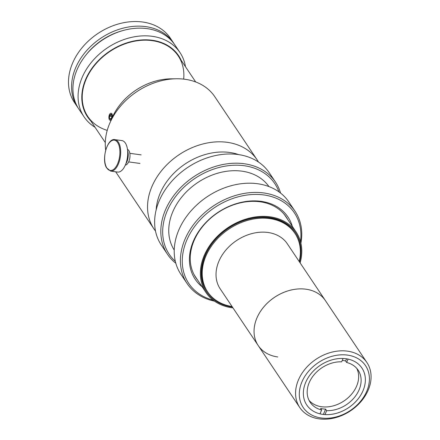 <?xml version="1.0" encoding="UTF-8"?>
<svg xmlns="http://www.w3.org/2000/svg" width="440" height="440" viewBox="0 0 440 440"><rect width="100%" height="100%" fill="white"/><g stroke="black" fill="none" stroke-linecap="round" stroke-linejoin="round"><path stroke-width="0.66" d="M368.346 389.774A40.419 31.015 -33.8 0 1 335.066 417.797A40.419 31.015 -33.8 0 1 299.75 407.512A40.419 31.015 -33.8 0 1 298.304 380.243A40.419 31.015 -33.8 0 1 331.584 352.22A40.419 31.015 -33.8 0 1 366.9 362.505A40.419 31.015 -33.8 0 1 368.346 389.774M277.706 356.945A40.419 31.015 -33.8 0 1 258.231 345.576A40.419 31.015 -33.8 0 1 256.779 318.302A40.419 31.015 -33.8 0 1 290.059 290.279A40.419 31.015 -33.8 0 1 325.375 300.559L366.9 362.505M366.877 390.973A37.532 28.798 -33.8 0 1 321.266 418A37.532 28.798 -33.8 0 1 301.834 382.124A37.532 28.798 -33.8 0 1 347.452 355.091A37.532 28.798 -33.8 0 1 366.877 390.973M305.591 382.63A33.198 25.476 -33.8 0 1 332.926 359.612A33.198 25.476 -33.8 0 1 361.933 368.06A33.198 25.476 -33.8 0 1 363.127 390.462A33.198 25.476 -33.8 0 1 335.786 413.479A33.198 25.476 -33.8 0 1 306.779 405.031A33.198 25.476 -33.8 0 1 305.591 382.63M342.265 360.393A28.87 22.154 -33.8 0 1 343.189 360.503A28.87 22.154 -33.8 0 1 345.642 360.965L346.671 362.505A28.87 22.154 -33.8 0 1 358.132 370.161A28.87 22.154 -33.8 0 1 354.959 396.781A28.87 22.154 -33.8 0 1 326.629 410.652L325.6 409.112A28.87 22.154 -33.8 0 1 323.048 408.892A28.87 22.154 -33.8 0 1 320.595 408.436L321.629 409.97L320.012 413.853M356.774 368.396A28.87 22.154 -33.8 0 1 350.664 395.247A28.87 22.154 -33.8 0 1 321.602 406.742A28.87 22.154 -33.8 0 1 309.05 400.384M323.576 413.974L325.6 409.112M324.99 414.59L326.629 410.652M346.671 362.505L348.09 359.101M345.642 360.965L346.539 358.809M343.062 358.474L341.671 361.823A28.87 22.154 -33.8 0 0 313.335 375.694A28.87 22.154 -33.8 0 0 310.167 402.314A28.87 22.154 -33.8 0 0 321.629 409.97M232.056 306.52A52.542 40.315 -33.8 0 1 207.636 291.874A52.542 40.315 -33.8 0 1 215.012 241.445A52.542 40.315 -33.8 0 1 269.61 218.581A52.542 40.315 -33.8 0 1 294.927 233.36A52.542 40.315 -33.8 0 1 299.2 261.509M220.204 288.844A40.419 31.015 -33.8 0 1 225.88 250.052A40.419 31.015 -33.8 0 1 267.878 232.469A40.419 31.015 -33.8 0 1 287.348 243.832L325.38 300.564A40.419 31.015 -33.8 0 0 305.905 289.195A40.419 31.015 -33.8 0 0 263.906 306.784A40.419 31.015 -33.8 0 0 258.231 345.576L220.204 288.844M232.419 307.07A53.411 40.981 -33.8 0 1 204.804 256.003A53.411 40.981 -33.8 0 1 269.709 217.547A53.411 40.981 -33.8 0 1 299.563 262.059M294.668 232.98A52.542 40.315 146.2 0 0 269.099 217.816A52.542 40.315 146.2 0 0 214.308 240.9A52.542 40.315 146.2 0 0 207.383 291.489M193.76 274.043A54.274 41.646 146.2 0 0 195.272 276.54L205.992 292.534A54.274 41.646 146.2 0 0 232.144 307.797A54.274 41.646 146.2 0 0 232.98 307.901M300.124 262.895A54.274 41.646 146.2 0 0 296.159 232.089A54.274 41.646 146.2 0 0 270.012 216.821A54.274 41.646 146.2 0 0 213.609 240.438A54.274 41.646 146.2 0 0 205.992 292.534M296.159 232.089L285.439 216.095A54.274 41.646 146.2 0 0 283.707 213.747M275.446 182.006L269.264 172.777A64.955 49.841 146.2 0 0 237.969 154.512A64.955 49.841 146.2 0 0 170.467 182.771A64.955 49.841 146.2 0 0 161.348 245.119L167.536 254.342A64.955 49.841 -33.8 0 1 176.655 192A64.955 49.841 -33.8 0 1 244.151 163.735A64.955 49.841 -33.8 0 1 275.446 182.006A64.955 49.841 -33.8 0 1 280.55 193.072M175.83 263.269A64.955 49.841 -33.8 0 1 167.536 254.342M278.944 191.868A63.514 48.736 146.2 0 0 244.162 165.715A63.514 48.736 146.2 0 0 174.57 197.951A63.514 48.736 146.2 0 0 175.329 261.322M174.235 250.069A57.019 43.753 -33.8 0 1 182.958 195.608A57.019 43.753 -33.8 0 1 241.896 171.16A57.019 43.753 -33.8 0 1 268.945 186.577M295.031 211.222L288.849 201.999A64.955 49.841 146.2 0 0 257.554 183.728A64.955 49.841 146.2 0 0 190.053 211.992A64.955 49.841 146.2 0 0 180.934 274.335L187.121 283.564A64.955 49.841 -33.8 0 1 196.24 221.216A64.955 49.841 -33.8 0 1 263.736 192.957A64.955 49.841 -33.8 0 1 295.031 211.222A64.955 49.841 -33.8 0 1 300.905 243.232M214.5 301.158A64.955 49.841 -33.8 0 1 187.121 283.564M300.493 241.577A63.514 48.736 146.2 0 0 263.747 194.931A63.514 48.736 146.2 0 0 187.957 237.556A63.514 48.736 146.2 0 0 213.12 300.141M202.158 286.814A55.864 42.867 -33.8 0 1 199.117 230.769A55.864 42.867 -33.8 0 1 261.079 201.344A55.864 42.867 -33.8 0 1 292.325 226.369M287.854 219.698A54.423 41.756 146.2 0 0 286.281 217.091A54.423 41.756 146.2 0 0 260.062 201.784A54.423 41.756 146.2 0 0 203.511 225.462A54.423 41.756 146.2 0 0 195.872 277.695A54.423 41.756 146.2 0 0 197.687 280.137M258.467 162.036A62.073 47.63 146.2 0 0 257.07 159.775L214.808 96.729A62.073 47.63 146.2 0 0 184.899 79.266A62.073 47.63 146.2 0 0 176.358 78.76L170.681 78.843A54.709 41.976 146.2 0 0 111.909 118.239L109.681 123.459A62.073 47.63 146.2 0 0 105.71 150.128M176.358 78.76A62.073 47.63 146.2 0 0 109.681 123.459M257.07 159.775A62.073 47.63 146.2 0 0 227.167 142.318A62.073 47.63 146.2 0 0 162.668 169.329A62.073 47.63 146.2 0 0 153.956 228.899A62.073 47.63 146.2 0 0 155.513 231.049M238.656 154.605A57.305 43.973 146.2 0 0 229.625 152.46A57.305 43.973 146.2 0 0 156.167 209.902M125.34 165.061A7.942 3.85 -82.3 0 0 128.876 161.409A7.942 3.85 -82.3 0 0 127.474 149.397M125.774 143.759A15.879 7.7 -82.3 0 0 121.93 140.591L114.922 139.639A15.879 7.7 97.7 0 1 118.767 142.808A15.879 7.7 97.7 0 1 119.477 160.886A15.879 7.7 97.7 0 1 110.644 171.105L117.645 172.062A15.879 7.7 -82.3 0 0 126.484 161.838A15.879 7.7 -82.3 0 0 125.774 143.759M125.818 163.873A9.383 4.554 -82.3 0 0 127.611 150.667M109.544 119.856L111.249 119.79M112.332 117.276L111.991 113.713L108.878 117.211M112.222 117.519A3.52 1.711 -82.3 0 0 111.755 113.63A3.52 1.711 -82.3 0 0 109.61 114.356A3.52 1.711 -82.3 0 0 109.137 115.533A3.52 1.711 -82.3 0 0 108.873 117.469A3.52 1.711 -82.3 0 0 111.347 119.548M111.727 116.485L109.494 116.182L110.506 114.351L111.645 114.889L111.766 117.26L110.748 119.092L109.615 118.553L110.946 118.734M109.494 116.182L109.615 118.553M109.467 114.521A4.329 2.101 -82.3 0 0 109.197 115.313A4.329 2.101 -82.3 0 0 109.164 115.429M95.051 127.292A57.739 44.303 -33.8 0 1 84.051 116.842A57.739 44.303 -33.8 0 1 92.158 61.424A57.739 44.303 -33.8 0 1 152.157 36.3A57.739 44.303 -33.8 0 1 179.971 52.542A57.739 44.303 -33.8 0 1 185.46 66.688M84.051 116.842L78.897 109.153A57.739 44.303 -33.8 0 1 87.005 53.735A57.739 44.303 -33.8 0 1 146.999 28.611A57.739 44.303 -33.8 0 1 174.818 44.852L179.971 52.542M90.778 120.918A54.852 42.092 -33.8 0 1 93.088 66.732A54.852 42.092 -33.8 0 1 152.18 40.26A54.852 42.092 -33.8 0 1 181.187 60.313M107.222 130.367A54.423 41.756 -33.8 0 1 87.445 76.412A54.423 41.756 -33.8 0 1 152.026 40.623A54.423 41.756 -33.8 0 1 183.678 79.118M173.481 42.856L170.385 38.242A57.739 44.303 146.2 0 0 142.566 22A57.739 44.303 146.2 0 0 82.572 47.124A57.739 44.303 146.2 0 0 74.465 102.542L77.555 107.157A57.739 44.303 -33.8 0 1 85.663 51.739A57.739 44.303 -33.8 0 1 145.662 26.615A57.739 44.303 -33.8 0 1 173.481 42.856A57.739 44.303 -33.8 0 1 174.13 43.863M78.243 108.141A57.739 44.303 -33.8 0 1 77.555 107.157M105.809 37.923A54.852 42.092 146.2 0 0 98.709 42.68A54.852 42.092 146.2 0 1 105.809 37.923M122.326 30.729A54.852 42.092 146.2 0 0 85.772 55.226M118.052 143.198A15.301 7.42 -82.3 0 0 107.278 146.13A15.301 7.42 -82.3 0 0 106.513 167.415A15.301 7.42 -82.3 0 0 117.288 164.483A15.301 7.42 -82.3 0 0 118.052 143.198M299.75 407.512L258.231 345.57M207.636 291.874L207.125 291.104M294.927 233.36L294.409 232.59M115.671 171.793L153.956 228.899M141.136 154.864L129.822 153.323M139.964 163.444L128.656 161.904M114.922 139.639C107.41 137.753 101.233 159.231 106.508 167.761L110.644 171.105M87.841 116.534L105.287 142.56M178.244 55.93L195.696 81.961"/></g></svg>
